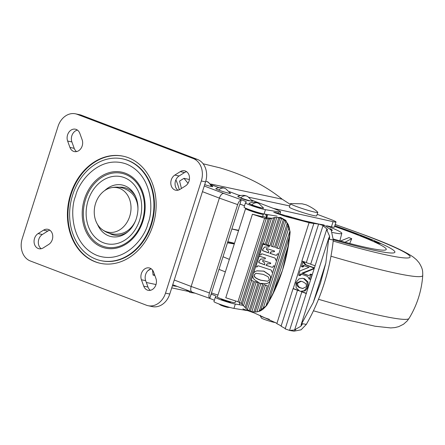 <?xml version="1.0" encoding="UTF-8"?>
<svg xmlns="http://www.w3.org/2000/svg" width="445" height="445" viewBox="0 0 445 445"><rect width="100%" height="100%" fill="white"/><g stroke="black" fill="none" stroke-linecap="round" stroke-linejoin="round"><path stroke-width="0.67" d="M109.431 188.202A22.706 18.173 102 0 1 126.853 194.126A22.706 18.173 102 0 1 129.768 216.175A22.706 18.173 102 0 1 100.87 228.496A22.706 18.173 102 0 1 95.497 203.704A22.706 18.173 102 0 1 109.431 188.202C117.558 185.832 124.856 187.384 131.314 192.852A22.706 18.173 102 0 1 137.939 209.973M135.77 220.197A22.706 18.173 102 0 1 122.753 233.147C114.626 235.516 107.334 233.964 100.87 228.496M165.451 293.333A18.162 14.54 -78 0 0 165.512 293.138L169.773 294.039A18.162 14.54 102 0 1 169.712 294.234A18.162 14.54 102 0 1 152.357 306.611L148.096 305.704A18.162 14.54 -78 0 0 165.451 293.333M150.365 290.312A8.171 6.542 102 0 1 148.001 287.064L145.682 280.667A8.171 6.542 102 0 1 151.25 268.836M155.945 284.75A8.171 6.542 102 0 1 148.135 290.318A8.171 6.542 102 0 1 143.741 286.157L141.421 279.76A8.171 6.542 102 0 1 142.511 271.189A8.171 6.542 102 0 1 149.214 267.929A8.171 6.542 102 0 1 153.608 272.084L155.928 278.487A8.171 6.542 102 0 1 155.945 284.75M34.571 238.303A8.171 6.542 -78 0 0 38.982 248.727A8.171 6.542 -78 0 0 43.271 247.876L48.727 244.439A8.171 6.542 -78 0 0 52.744 235.984A8.171 6.542 -78 0 0 47.837 229.303A8.171 6.542 -78 0 0 43.549 230.148L38.092 233.586A8.171 6.542 -78 0 0 34.571 238.303M41.213 248.722A8.171 6.542 102 0 1 38.832 239.21A8.171 6.542 102 0 1 42.353 234.493L47.81 231.055A8.171 6.542 102 0 1 49.873 230.21M67.612 134.768A8.171 6.542 -78 0 0 67.629 141.032L69.948 147.429A8.171 6.542 -78 0 0 74.343 151.589A8.171 6.542 -78 0 0 81.046 148.33A8.171 6.542 -78 0 0 82.136 139.758L79.816 133.355A8.171 6.542 -78 0 0 75.422 129.2A8.171 6.542 -78 0 0 67.612 134.768M76.573 151.584A8.171 6.542 102 0 1 74.209 148.335L71.89 141.938A8.171 6.542 102 0 1 71.873 135.675A8.171 6.542 102 0 1 77.458 130.107M171.308 179.797A8.171 6.542 -78 0 0 175.719 190.215A8.171 6.542 -78 0 0 180.008 189.37L185.47 185.932A8.171 6.542 -78 0 0 189.481 177.477A8.171 6.542 -78 0 0 184.575 170.791A8.171 6.542 -78 0 0 180.292 171.642L174.829 175.074A8.171 6.542 -78 0 0 171.308 179.797M177.95 190.215A8.171 6.542 102 0 1 175.569 180.698A8.171 6.542 102 0 1 179.09 175.981L184.547 172.543A8.171 6.542 102 0 1 186.611 171.698M100.965 260.664L101.499 260.776A52.037 41.652 -78 0 0 151.222 225.326A52.037 41.652 -78 0 0 123.126 158.971L122.598 158.854A52.037 41.652 -78 0 0 72.869 194.304A52.037 41.652 -78 0 0 100.965 260.664A52.037 41.652 -78 0 0 150.688 225.215A52.037 41.652 -78 0 0 122.598 158.854M152.73 226.021A54.763 43.833 -78 0 0 123.159 156.189A54.763 43.833 -78 0 0 70.833 193.497A54.763 43.833 -78 0 0 100.398 263.329A54.763 43.833 -78 0 0 152.73 226.021M123.426 156.245A54.763 43.833 -78 0 0 71.367 193.608A54.763 43.833 -78 0 0 100.665 263.384M197.435 159.421A18.162 14.54 102 0 1 205.573 181.877L201.312 180.97A18.162 14.54 -78 0 0 193.174 158.515L197.435 159.421L81.457 115.227L77.196 114.326A18.162 14.54 -78 0 0 75.466 113.814A18.162 14.54 -78 0 0 58.045 126.38L22.25 238.548A18.162 14.54 -78 0 0 30.388 261.004L146.361 305.192A18.162 14.54 -78 0 0 148.096 305.704M193.174 158.515L77.196 114.326M75.466 113.814L79.727 114.721A18.162 14.54 102 0 1 81.457 115.227M169.773 294.039L205.573 181.877M201.312 180.97L165.512 293.138M203.12 163.777L219.941 167.854C244.4 175.002 265.153 185.448 282.202 199.204L290.134 204.299M333.071 221.666A12.716 0.946 17.7 0 0 336.008 221.977L334.356 227.15A12.716 0.946 -162.3 0 1 331.419 226.844L333.071 221.666L273.341 208.382M296.025 218.973L319.538 224.202M326.452 225.737L331.419 226.844M154.838 275.466L153.097 275.099L152.485 270.032M181.438 188.469L179.574 181.071L183.974 178.334L189.398 179.485M336.008 221.977A12.716 0.946 17.7 0 0 331.353 219.691L317.357 214.362M380.425 243.554L378.044 242.892L380.425 243.554M379.173 243.293L380.08 243.543L379.173 243.293M326.791 225.91A43.593 3.237 -162.3 0 1 341.805 233.352A43.593 3.237 -162.3 0 1 332.365 232.446M334.59 226.422A90.819 6.742 -162.3 0 1 352.974 233.147A90.819 6.742 -162.3 0 1 386.171 249.589A90.819 6.742 -162.3 0 1 333.366 239.026M340.514 241.018L348.919 237.597L351.728 238.665L345.02 242.236M358.297 234.281A99.903 7.42 -162.3 0 1 394.893 252.209A99.903 7.42 -162.3 0 1 333.311 239.777A99.903 7.42 -162.3 0 0 394.893 252.209A99.903 7.42 -162.3 0 0 355.833 233.347A99.903 7.42 -162.3 0 0 334.812 225.732A99.903 7.42 -162.3 0 1 358.297 234.281M340.024 228.085L336.709 227.011L339.368 227.857L338.167 227.189L341.743 228.341L338.829 227.417L339.696 228.012M339.346 227.918L338.951 227.623M338.445 227.412L338.139 227.267M338.829 227.417L339.135 227.707M351.567 232.385L350.593 232.034L351.728 232.09L347.845 230.999L352.357 232.212L351.272 232.24L354.721 233.102L351.567 232.385M360.428 235.622L361.741 235.789L362.241 235.989L361.357 235.9L361.924 236.123L359.816 235.555L364.21 236.762L360.711 235.722M368.627 238.937L372.988 240.333L367.754 238.837L370.718 239.388L368.215 239.015M367.754 238.837L368.143 238.832M378.339 242.709L379.863 243.259L378.339 242.709M376.737 242.731L373.705 241.457L376.737 242.731M377.944 242.759L377.371 242.664L378.45 243.192L376.998 242.798L374.584 241.691L377.944 242.759M375.608 241.546L374.15 241.179C375.113 241.413 375.196 241.357 374.406 241.018L375.619 241.529M374.134 241.24L374.15 241.179C375.113 241.413 375.196 241.357 374.406 241.018M364.833 237.374L366.318 237.602L364.082 237.257L368.649 238.542L365.212 237.508M354.593 233.441L358.509 234.543L354.57 233.525M345.86 230.137L342.739 228.997L347.473 230.415L345.86 230.137M342.389 228.98L342.689 229.158M343.345 229.22L343.579 229.498M349.737 243.476L351.728 238.665M330.173 228.658A33.603 2.498 -162.3 0 1 332.265 230.371A33.603 2.498 -162.3 0 1 331.503 230.593M340.392 240.984L339.958 240.489M378.122 242.748L376.787 242.481L377.21 242.803L375.385 241.963L378.105 242.803M275.255 322.419L275.221 322.436A7.265 0.54 -162.3 0 1 265.409 319.783A7.265 0.54 -162.3 0 1 261.415 318.03L260.236 315.766A9.084 0.673 17.7 0 0 265.231 317.953A9.084 0.673 17.7 0 0 269.331 319.321M260.364 315.288L260.23 315.711A9.084 0.673 17.7 0 0 260.236 315.766M290.463 203.654L289.35 207.136A14.346 1.068 17.7 0 0 297.26 210.669A14.346 1.068 17.7 0 0 316.684 215.858L317.797 212.376A14.346 1.068 17.7 0 0 317.685 212.187C314.259 208.382 305.871 204.533 305.76 204.739L302.066 203.799L290.668 203.565A14.346 1.068 17.7 0 0 290.463 203.654A14.346 1.068 17.7 0 0 298.361 207.214A14.346 1.068 17.7 0 0 317.797 212.376M217.961 294.979A4.723 0.35 -162.3 0 1 212.093 293.138A4.723 0.35 -162.3 0 1 211.475 292.899M230.243 301.91A4.812 0.356 -162.3 0 1 230.549 302.149A4.812 0.356 -162.3 0 1 227.923 301.649A4.812 0.356 -162.3 0 1 223.14 300.086A4.812 0.356 -162.3 0 1 221.376 299.224A4.812 0.356 -162.3 0 1 221.76 299.207M214.357 300.308A9.084 0.673 -162.3 0 0 211.509 299.079A9.084 0.673 -162.3 0 0 209.812 298.456L211.186 294.139A9.084 0.673 -162.3 0 1 212.888 294.768A9.084 0.673 -162.3 0 1 216.214 296.398A9.084 0.673 -162.3 0 1 216.198 296.42L215.336 297.266A11.169 0.829 17.7 0 0 215.319 297.293A11.169 0.829 17.7 0 0 223.229 300.664A11.169 0.829 17.7 0 0 235.322 304.074L243.287 305.392M251.953 200.233L273.936 208.61A18.162 1.346 -162.3 0 1 280.589 211.87A18.162 1.346 -162.3 0 1 278.509 211.848L265.448 209.678A11.169 0.829 -162.3 0 1 253.35 206.269A11.169 0.829 -162.3 0 1 245.445 202.898A11.169 0.829 -162.3 0 1 245.462 202.87L246.324 202.03A9.084 0.673 17.7 0 0 246.341 202.002A9.084 0.673 17.7 0 0 243.009 200.372A9.084 0.673 17.7 0 0 241.312 199.749L239.933 204.066A9.084 0.673 17.7 0 1 241.635 204.689A9.084 0.673 17.7 0 1 244.483 205.918M246.68 196.061L247.676 196.501L252.499 201.118A7.721 0.573 17.7 0 1 248.555 200.434A7.721 0.573 17.7 0 1 240.623 197.858C242.514 196.212 244.338 195.555 246.085 195.889L246.68 196.061C243.849 194.977 240.901 195.105 237.83 196.44A7.721 0.573 17.7 0 0 240.623 197.858A4.723 0.35 17.7 0 0 240.484 197.903A4.723 0.35 17.7 0 0 242.214 198.748A4.723 0.35 17.7 0 0 246.908 200.283A4.723 0.35 17.7 0 0 249.484 200.773A4.723 0.35 17.7 0 0 249.384 200.656M251.664 204.795A4.812 0.356 17.7 0 0 251.497 204.834A4.812 0.356 17.7 0 0 253.261 205.696A4.812 0.356 17.7 0 0 258.05 207.259A4.812 0.356 17.7 0 0 260.67 207.759A4.812 0.356 17.7 0 0 260.559 207.631M213.962 301.577A11.169 0.829 17.7 0 0 213.945 301.604A11.169 0.829 17.7 0 0 221.849 304.975A11.169 0.829 17.7 0 0 233.948 308.385L247.008 310.554A18.162 1.346 17.7 0 0 247.832 310.671M209.812 298.456L211.069 294.101L211.414 294.139M174.251 280.016L191.155 286.458C190.332 289.612 190.688 291.503 192.229 292.131L172.743 284.733M209.45 292.955L191.155 286.458L219.352 198.103L237.647 204.605L209.45 292.955C208.672 295.703 208.761 297.499 209.717 298.345M237.647 204.605C238.615 201.88 239.788 200.278 241.173 199.783L239.933 204.066M240.217 204.083L239.56 204.889L211.364 293.238L211.436 294.151M202.447 191.667L219.352 198.103C220.52 195.016 221.977 193.458 223.729 193.43L241.312 199.749M211.687 184.948A9.084 0.673 -162.3 0 1 214.49 185.96L218.962 187.662M229.353 191.623L239.966 195.667M244.083 207.186A11.169 0.829 17.7 0 0 244.066 207.214A11.169 0.829 17.7 0 0 251.976 210.585A11.169 0.829 17.7 0 0 264.074 213.995L277.129 216.164M204.694 184.631A7.721 0.573 17.7 0 0 211.297 186.488A7.721 0.573 17.7 0 0 212.76 186.561L207.987 181.96L206.352 181.326C208.599 182.222 210.246 183.941 211.297 186.488M218.629 190.06A7.721 0.573 17.7 0 0 226.561 192.635A7.721 0.573 17.7 0 0 230.499 193.319L225.682 188.697L224.091 188.085C222.339 187.757 220.52 188.413 218.629 190.06A7.721 0.573 17.7 0 1 215.836 188.636C218.907 187.306 221.855 187.178 224.681 188.263M246.758 208.666L245.607 208.571C243.882 208.733 256.454 213.155 261.46 214.151L263.262 214.373L262.311 213.633M276.373 260.18L276.807 260.153L278.698 254.212L278.192 254.039L278.698 254.212L288.199 224.447L287.32 223.056L279.121 248.733L275.694 247.604L284.461 220.142L283.37 219.407L274.493 247.209L271.066 246.085L280.038 217.972L278.804 217.688L269.865 245.69L266.438 244.561L275.055 217.566L269.536 218.84L266.188 218.751L264.619 218.228L237.964 301.743L225.771 297.738L252.426 214.217L262.489 216.793L263.345 214.318M235.683 300.998L235.066 302.728L233.263 302.5C228.257 301.504 215.686 297.082 217.41 296.926M248.983 209.528L248.722 209.495C247.926 209.467 248.588 209.862 250.707 210.68L260.147 213.45L260.475 213.428L260.002 213.044M237.964 301.743L241.246 303.329L268.19 218.901M241.246 303.329L246.035 308.491L254.651 281.49L256.198 282.102L247.381 309.731L246.035 308.491M269.536 218.84L242.303 304.174M273.658 217.794L265.237 244.172L263.357 243.649L271.394 218.462L271.011 218.573M252.86 274.904L251.108 280.394L251.57 280.578L243.532 305.765M263.357 243.649L262.895 243.471L253.261 273.642M239.482 302.439L266.188 218.751M251.57 280.578L253.455 281.095L245.034 307.473M251.108 280.394L253.455 281.095M252.793 275.455L251.225 280.367M262.989 243.504L253.517 273.185M273.836 251.709L274.526 251.62L274.465 250.98L266.421 248.499L266.438 249.367L268.496 250.936L268.563 252.893L262.594 250.674L262.633 249.534L264.464 247.136L268.869 246.964L269.347 246.152L263.329 244.272L262.75 244.884L259.719 254.384L259.863 254.852L260.915 254.918L261.56 253.8M268.585 252.805L262.767 250.63L262.8 249.489L264.464 247.136L265.114 246.936M274.465 250.98L266.444 248.494M278.364 253.995L277.268 253.934L276.784 255.057L275.75 255.258L269.965 253.255L271.506 251.714M270.593 276.629L269.347 274.927L263.69 271.155L256.965 270.883C255.068 271.328 253.756 272.446 253.027 274.237C252.471 275.983 252.86 277.736 254.195 279.482L259.919 283.32L266.594 283.621L269.242 282.397A7.699 7.626 -104.9 0 0 270.593 276.629L269.514 274.882L263.857 271.111L257.132 270.838M272.551 272.162L272.98 272.129L260.664 310.732L259.146 311.339L267.339 285.662L263.907 284.533L255.146 311.995L253.839 311.939L262.711 284.138L261.504 283.743M256.615 266.922L257.26 266.855L257.738 265.782M270.015 263.69L270.705 263.601L270.643 262.962L262.761 260.431L262.611 261.343L264.669 262.917L264.736 264.875L258.773 262.656L258.806 261.515L260.637 259.118L265.048 258.945L265.526 258.133L259.502 256.253L258.929 256.865L255.897 266.366L256.042 266.833L257.088 266.9L257.499 265.977L258.384 265.849L270.983 269.993L271.795 270.855L271.673 271.962L272.385 272.207M264.758 264.781L258.94 262.611L258.979 261.471L260.637 259.118L261.287 258.912M262.772 260.431L263.179 260.603M270.643 262.962L263.345 260.564M260.436 254.941L261.082 254.874L261.326 253.995L262.205 253.873L274.81 258.011L275.616 258.873L275.494 259.98L276.807 260.153L274.877 266.193L273.447 265.915L272.963 267.039L271.928 267.239L266.143 265.237L267.512 263.735M259.257 283.087L250.307 311.127L249.144 310.621L258.083 282.62L254.651 281.49M252.426 214.217L264.619 218.228M263.423 244.261L268.825 245.918M269.18 246.035L268.658 245.963M269.347 246.152L269.014 246.079M269.965 253.255L270.955 251.887L274.359 251.664L274.298 251.024M273.669 251.759L274.526 251.62M275.75 255.258L269.798 253.3M276.784 255.057L276.467 255.33M278.192 254.039L277.535 253.822M274.71 266.238L272.813 272.173L274.877 266.193L273.714 265.804M288.199 224.447L289.111 227.045L262.845 309.353L260.664 310.732M277.241 248.215L285.773 221.477L287.32 223.056M284.461 220.142L285.773 221.477M272.613 246.691L281.574 218.617L283.37 219.407M280.038 217.972L281.574 218.617M267.985 245.173L276.801 217.538L278.804 217.688M275.055 217.566L276.801 217.538M257.316 270.788L256.965 270.883M269.242 282.397L269.075 282.442A7.699 7.626 -104.9 0 0 270.427 276.673M266.772 283.571L269.075 282.442M262.711 284.138L260.57 283.521M253.839 311.939L251.864 311.7L260.826 283.621M263.907 284.533L265.454 285.145L256.921 311.878L255.146 311.995M267.339 285.662L265.454 285.145M259.146 311.339L256.921 311.878M256.442 266.967L257.26 266.855M259.602 256.237L265.003 257.894M265.359 258.017L264.836 257.939M265.526 258.133L265.192 258.061M266.143 265.237L267.128 263.863L270.538 263.646L270.477 263.006M269.842 263.735L270.705 263.601M271.928 267.239L265.971 265.281M272.963 267.039L272.646 267.306M276.206 260.225L276.64 260.197L278.531 254.256M260.269 254.985L261.082 254.874M258.083 282.62L256.198 282.102M249.144 310.621L247.381 309.731M251.864 311.7L250.307 311.127M271.951 218.278L267.128 217.805L262.706 216.326M245.607 208.571L217.327 296.982M289.111 227.045L289.873 231.066L289.45 236.551L268.669 301.671L265.843 306.371L262.845 309.353M268.669 301.671L273.236 292.81L282.486 270.237C278.531 282.642 273.241 294.418 266.622 305.565L258.367 311.567M289.873 231.066L265.843 306.371M274.621 217.522L280.617 217.483L285.857 220.386L290.14 231.856C288.994 245.045 286.447 257.839 282.486 270.237L287.971 246.63L289.45 236.551M254.229 274.749C253.583 276.773 255.764 278.609 260.776 280.25L267.723 281.246L269.381 279.783L268.107 276.74L263.173 274.337L255.897 273.28L254.395 274.704C253.75 276.723 255.931 278.559 260.942 280.205L267.829 281.218M248.722 209.495L248.377 209.567M255.981 273.263L254.395 274.704M287.971 246.63L273.236 292.81M251.725 204.817A7.721 0.573 17.7 0 0 259.658 207.392A7.721 0.573 17.7 0 0 263.596 208.076L258.779 203.46L257.188 202.842C255.436 202.514 253.617 203.17 251.725 204.817A7.721 0.573 17.7 0 1 248.933 203.398C251.998 202.063 254.952 201.935 257.777 203.02M333.294 239.966C331.714 254.896 328.655 269.498 324.099 283.782C319.538 298.067 313.619 311.595 306.355 324.372L301.076 329.812L293.978 331.186L289.55 330.44L295.63 329.929L294.646 329.851L300.853 326.235L302.255 324.355L301.115 324.689L313.219 302.555L320.456 283.176L325.812 263.095L328.81 237.914L329.617 238.631L329.578 236.217L326.658 229.548L327.576 229.837L327.031 229.003L322.975 225.715L323.932 225.943L323.254 225.515L318.626 224.052L323.821 224.914L331.186 230.059L333.294 239.966L328.794 239.221M312.863 223.351L288.01 216.203A9.718 0.723 -162.3 0 1 276.484 212.749L275.21 212.499M266.705 217.649L267.818 214.618M275.744 212.554L273.725 212.282A406.936 30.216 -162.3 0 1 285.206 216.365L310.02 222.901L309.036 222.739L276.834 323.643L281.296 325.974M276.923 323.359L254.368 313.002A406.936 30.216 17.7 0 0 242.887 308.919M239.566 304.775L239.644 302.505M318.77 224.108L313.853 223.479L301.866 261.037L306.349 262.522M313.847 223.501L309.036 222.739M298.968 290.763L297.488 290.274L285.167 328.888L289.756 330.479M297.488 290.274L293.055 288.649L281.068 326.213L285.412 328.644M293.055 288.649L293.978 288.822L293.238 288.549L302.016 261.087L293.194 288.677M310.716 264.13L306.299 262.667L318.626 224.052M315.105 265.748L310.671 264.274L322.975 225.715M327.031 229.003L326.836 229.609M329.578 236.217L328.989 238.069M301.365 324.622L300.853 326.235M294.646 329.851L326.658 229.548M325.812 263.095L313.219 302.555M301.115 324.689L328.81 237.914M289.55 330.44L301.855 291.881L306.243 293.505M294.84 329.867L294.724 330.229M300.642 291.319L302.06 291.92M302.099 291.803L302.828 292.076L301.855 291.881M301.137 291.403L306.499 293.344M293.255 288.555L298.295 290.374M314.359 268.14L304.997 264.664L303.006 261.844L301.46 266.683L302.111 266.733L303.318 265.454L309.03 267.323L299.963 270.894L298.717 275.299L299.301 275.377L300.698 273.914L307.195 276.267L308.919 278.019L308.83 278.87L309.347 279.143L310.883 274.304L310.26 274.242L309.909 274.938L308.53 275.483L302.906 273.325L314.181 268.708L314.27 267.823L305.971 264.825L304.441 262.951L304.536 262.333L303.69 262.172M309.347 279.143L310.604 279.171L312.017 274.743L311.227 274.404M299.034 275.411L300.269 275.538L301.666 274.076M301.771 266.794L303.084 266.894L304.291 265.615L303.707 265.47M300.675 291.325L305.181 290.891L308.307 287.108L308.012 281.969L304.536 278.731L302.522 278.292L298.973 278.92L295.903 282.631L296.136 287.754L299.652 291.058L300.675 291.325L304.208 290.73L307.334 286.947L307.039 281.807L303.562 278.57L302.522 278.292M313.391 267.973L312.93 268.808L313.903 268.969M314.053 268.891L313.08 268.73M302.906 273.325L301.933 273.163L312.93 268.808M307.812 275.288L301.933 273.163M311.489 274.331L310.26 274.242M303.98 262.005L302.717 262.01M300.57 287.915L302.667 288.488L306.533 286.647L305.988 283.732L302.861 281.791L300.653 281.184L296.67 283.026C296.609 285.734 297.911 287.364 300.57 287.915L303.084 288.538M301.143 281.279L297.644 283.192C297.583 285.896 298.879 287.526 301.543 288.076M225.331 271.889L218.99 269.353M238.603 230.299L231.884 228.941M234.465 243.276L227.823 241.668M231.867 229.003L238.503 230.616M266.783 217.399A5.451 5.34 -94 0 0 265.988 214.312M265.487 214.229A5.451 5.34 86 0 1 266.349 217.516M227.54 242.558L234.326 243.704M234.248 243.96L227.462 242.809M229.336 259.346L223.012 256.743M304.536 262.333L303.562 262.166M142.873 221.287A38.86 31.106 102 0 1 142.734 221.705A38.86 31.106 102 0 1 101.733 247.019A38.86 31.106 102 0 1 84.489 199.037A38.86 31.106 102 0 1 84.622 198.62A38.86 31.106 102 0 1 125.629 173.305A38.86 31.106 102 0 1 142.873 221.287M75.622 195.984C69.904 208.805 70.621 244.667 97.188 255.486C124.149 265.059 145.12 237.463 147.94 223.535C153.659 210.713 152.935 174.852 126.374 164.027C99.413 154.454 78.437 182.049 75.622 195.984M97.522 224.408A26.377 21.115 -78 0 0 127.454 232.134C131.397 228.88 134.346 224.402 136.298 218.712C138.846 210.212 138.478 202.536 135.197 195.689A26.377 21.115 -78 0 0 104.709 190.577M139.558 220.397A34.304 27.457 102 0 1 103.218 242.686A34.304 27.457 102 0 1 88.26 200.022A34.304 27.457 102 0 1 124.6 177.733A34.304 27.457 102 0 1 139.558 220.397M137.944 209.873A22.706 18.178 -78 0 0 130.797 192.401M119.076 187.256A24.314 19.463 102 0 1 135.603 196.534M142.122 221.415A37.73 30.199 -78 0 0 125.674 174.49A37.73 30.199 -78 0 0 85.701 199.004A37.73 30.199 -78 0 0 102.15 245.935A37.73 30.199 -78 0 0 142.122 221.415M143.741 286.157L148.001 287.064M71.89 141.938L67.629 141.032M179.09 175.981L174.829 175.074M184.547 172.543L180.292 171.642M74.209 148.335L69.948 147.429M47.81 231.055L43.549 230.148M42.353 234.493L38.092 233.586M141.421 279.76L145.682 280.667M122.097 233.352A22.706 18.178 -78 0 0 135.731 220.292M128.171 231.522A24.314 19.463 102 0 1 109.298 233.286M210.874 184.046L282.202 199.204M175.897 179.836A63.958 51.192 102 0 1 179.285 189.765M150.744 268.969A63.958 51.192 102 0 1 147.924 270.688M289.567 205.913L249.044 197.302M240.639 195.516L238.242 195.01M188.035 183.273L183.974 178.334M154.51 274.559L153.097 275.099M333.177 241.051A115.872 8.605 17.7 0 0 408.705 257.855A115.872 8.605 17.7 0 0 364.8 235.188A115.872 8.605 17.7 0 0 335.191 224.536M335.207 224.486L365.701 235.444C388.758 243.955 404.639 251.175 413.338 257.099L416.526 259.785L419.095 262.778C423.095 269.269 422.65 271.194 422.75 275.394A133.511 9.912 -162.3 0 1 330.969 256.22M318.498 299.29A133.511 9.912 17.7 0 0 409.005 318.47L407.22 320.917L403.509 324.238L398.714 326.641L394.887 327.587L390.732 327.932L375.124 326.241L342.222 318.737L313.43 310.799M233.948 308.385L235.322 304.074M204.255 186.01L223.729 193.43M265.448 209.678L264.074 213.995M278.509 211.848L278.047 213.294M186.071 289.812L190.126 292.482L187.868 290.496M267.128 217.805L264.992 218.373M266.622 305.565L266.321 305.643M289.84 231.94L290.14 231.856M276.484 212.749L273.725 212.282M291.786 217.46L285.206 216.365M306.355 324.372L301.855 323.626M313.297 267.662L314.27 267.823M314.181 268.708L313.208 268.546M311.856 274.465L310.883 274.304M312.017 274.743L311.044 274.582M310.321 279.304L309.481 279.165M300.397 275.305L299.424 275.144M300.008 275.572L299.201 275.438M303.668 265.904L302.695 265.743M303.256 266.511L302.283 266.344M304.369 262.149L303.395 261.988M304.441 262.951L303.468 262.784M305.971 264.825L304.997 264.664M307.039 281.807L308.012 281.969M308.307 287.108L307.334 286.947M305.181 290.891L304.208 290.73M304.536 278.731L303.562 278.57M296.67 283.026L297.644 283.192M187.851 291.303L171.742 287.882M156.011 284.539L146.344 282.486M341.805 233.352L339.863 240.84M422.75 275.394C421.643 290.863 417.06 305.22 409.005 318.47M316.006 223.418L316.061 223.774M213.945 301.604L215.319 297.293M209.712 298.361L192.012 292.076M244.066 207.214L245.445 202.898M279.933 213.923L280.589 211.87M177.188 286.43L172.426 285.74M195.105 293.172L190.126 292.482M274.699 217.505L273.046 217.944M218.723 303.868L221.009 305.315L224.197 306.477L227.328 307.328L230.02 307.473M221.682 299.463L221.81 299.051M250.09 210.441L250.24 209.984M230.16 302.172L230.288 301.76M258.567 213.149L258.717 212.688M311.422 274.315L310.449 274.148M310.393 279.321L309.42 279.16M300.097 275.6L299.129 275.438M302.85 266.983L301.877 266.822M303.924 261.994L302.95 261.832"/></g></svg>
